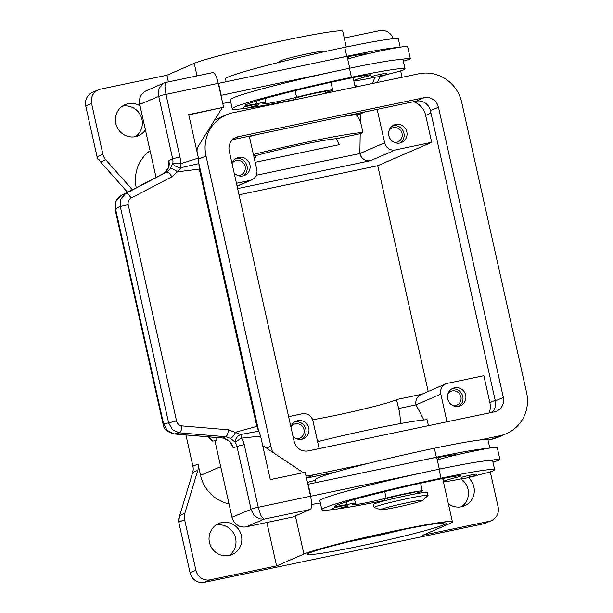 <?xml version="1.0" encoding="UTF-8"?>
<svg xmlns="http://www.w3.org/2000/svg" width="613" height="613" viewBox="0 0 613 613"><rect width="100%" height="100%" fill="white"/><g stroke="black" fill="none" stroke-linecap="round" stroke-linejoin="round"><path stroke-width="0.92" d="M422.786 500.407L427.958 495.511A27.623 1.387 167.4 0 0 428.027 495.373A27.623 1.387 167.4 0 0 404.22 499.288A27.623 1.387 167.4 0 0 374.918 506.89A27.623 1.387 167.4 0 0 374.106 507.426A27.623 1.387 167.4 0 0 374.229 507.518L380.995 509.755A21.486 1.08 167.4 0 0 400.297 506.445A21.486 1.08 167.4 0 0 422.211 500.729A21.486 1.08 167.4 0 0 422.786 500.407A21.486 1.08 167.4 0 0 405.193 503.158A21.486 1.08 167.4 0 0 381.531 509.257A21.486 1.08 167.4 0 0 380.995 509.755M428.027 495.373L427.361 492.385A27.623 1.387 167.4 0 0 403.553 496.292A27.623 1.387 167.4 0 0 374.244 503.894A27.623 1.387 167.4 0 0 373.44 504.438L374.106 507.426M415.124 493.932L414.84 492.668A15.348 0.774 167.4 0 0 401.615 494.844A15.348 0.774 167.4 0 0 385.332 499.066A15.348 0.774 167.4 0 0 384.887 499.365L385.171 500.629M415.032 493.511A23.026 1.157 167.4 0 0 422.334 490.998A23.026 1.157 167.4 0 0 409.683 492.76A23.026 1.157 167.4 0 0 386.167 498.131A21.486 1.08 -12.6 0 1 364.229 503.143A21.486 1.08 -12.6 0 1 352.421 504.79A21.486 1.08 -12.6 0 1 354.184 503.94A15.348 0.774 167.4 0 0 355.44 503.334A15.348 0.774 167.4 0 0 346.789 504.553A21.486 1.08 -12.6 0 1 334.683 506.261A21.486 1.08 -12.6 0 1 334.966 506.009A85.95 4.322 -12.6 0 1 438.134 479.435A30.696 1.54 -12.6 0 1 460.792 475.872A15.348 0.774 -12.6 0 1 454.394 477.971A26.091 1.31 167.4 0 0 443.636 481.328A26.091 1.31 167.4 0 0 443.505 481.511A26.091 1.31 167.4 0 0 462.846 478.492M475.642 475.627A26.091 1.31 167.4 0 0 494.3 470.309A72.61 3.647 167.4 0 0 494.668 469.803L492.66 460.83A72.61 3.647 167.4 0 0 490.139 460.44A33.769 1.701 -12.6 0 1 499.917 459.482L497.235 447.513A33.769 1.701 167.4 0 0 487.465 448.471A72.61 3.647 167.4 0 0 436.372 457.229A98.226 4.935 167.4 0 0 419.629 460.815L307.872 484.316M436.801 457.796A30.696 1.54 -12.6 0 1 456.11 454.93A15.348 0.774 -12.6 0 1 456.064 455.022A33.769 1.701 -12.6 0 1 487.465 448.471M456.064 455.022A33.769 1.701 167.4 0 0 437.276 459.903M499.917 459.482A33.769 1.701 -12.6 0 1 498.928 460.141A33.769 1.701 -12.6 0 1 492.952 462.118M470.792 475.029A7.678 0.383 -12.6 0 1 476.454 474.148C477.067 476.424 471.964 476.37 467.688 477.688C463.221 478.914 461.152 478.853 461.474 477.496A7.678 0.383 -12.6 0 1 470.792 475.029M342.292 505.886A7.678 0.383 -12.6 0 1 347.954 505.005C348.567 507.28 343.464 507.227 339.188 508.545C334.721 509.771 332.652 509.71 332.974 508.353A7.678 0.383 -12.6 0 1 342.292 505.886M323.718 51.867L322.43 51.446A21.486 1.08 167.4 0 0 303.129 54.749A21.486 1.08 167.4 0 0 281.214 60.472A21.486 1.08 167.4 0 0 280.639 60.787L278.969 62.365M325.58 93.322L325.227 91.751A15.348 0.774 167.4 0 0 312.002 93.919A15.348 0.774 167.4 0 0 295.719 98.149A15.348 0.774 167.4 0 0 295.267 98.448L295.535 99.62M325.419 92.594A23.026 1.157 167.4 0 0 332.713 90.073A23.026 1.157 167.4 0 0 320.063 91.843A23.026 1.157 167.4 0 0 296.554 97.214A21.486 1.08 -12.6 0 1 274.609 102.218A21.486 1.08 -12.6 0 1 262.801 103.873A21.486 1.08 -12.6 0 1 264.563 103.022A15.348 0.774 167.4 0 0 265.827 102.409A15.348 0.774 167.4 0 0 257.176 103.635A21.486 1.08 -12.6 0 1 245.07 105.344A21.486 1.08 -12.6 0 1 245.346 105.084A85.95 4.322 -12.6 0 1 348.521 78.518A30.696 1.54 -12.6 0 1 371.179 74.955A15.348 0.774 -12.6 0 1 371.179 74.962A15.348 0.774 -12.6 0 1 364.773 77.046A26.091 1.31 167.4 0 0 354.023 80.41A26.091 1.31 167.4 0 0 353.885 80.594A26.091 1.31 167.4 0 0 373.233 77.575M386.029 74.709A26.091 1.31 167.4 0 0 404.68 69.392A72.61 3.647 167.4 0 0 405.055 68.886A72.61 3.647 167.4 0 0 351.433 77.253A98.226 4.935 167.4 0 0 232.243 108.785A98.226 4.935 167.4 0 0 244.871 108.424M403.339 61.2A33.769 1.701 167.4 0 0 409.308 59.223A33.769 1.701 167.4 0 0 410.296 58.564A33.769 1.701 167.4 0 0 400.527 59.522A72.61 3.647 167.4 0 0 349.433 68.273A98.226 4.935 167.4 0 0 332.69 71.867L220.933 95.367M371.861 76.579A7.678 0.383 -12.6 0 1 381.171 74.112A7.678 0.383 -12.6 0 1 386.841 73.231C387.385 74.571 384.466 75.751 378.075 76.771C369.723 78.066 374.229 77.92 371.861 76.579M243.361 107.436A7.678 0.383 -12.6 0 1 252.671 104.969A7.678 0.383 -12.6 0 1 258.341 104.087C258.885 105.428 255.966 106.608 249.575 107.627C241.223 108.922 245.729 108.777 243.361 107.436M233.292 448.011L232.434 445.965C231.867 442.379 224.657 437.314 222.366 438.027A6.138 2.398 -85.2 0 0 222.366 438.034A6.138 2.398 -85.2 0 0 222.665 438.011L229.415 441.161L233.292 448.011L236.963 446.417L251.322 510.368L254.38 515.633L259.123 518.805L263.797 519.203L260.969 515.671L258.226 507.189L244.227 444.571A18.421 17.792 66.6 0 0 241.476 438.142A6.138 1.517 -95.9 0 0 240.694 434.479A6.138 3.195 -43.7 0 0 240.365 434.632A6.138 3.195 -43.7 0 0 235.124 442.134A12.275 11.862 -113.4 0 1 236.963 446.417L244.227 444.571M310.53 496.224L253.69 508.238L232.005 517.257A12.275 11.862 66.6 0 0 237.3 525.004A12.275 11.862 66.6 0 0 246.303 526.789L292.799 517.035L310.293 509.457A12.275 3.119 -101.8 0 0 311.573 505.058A12.275 3.119 -101.8 0 0 310.53 496.224L305.182 472.286L270.31 479.604L260.594 436.111L258.694 431.215L240.694 434.479L228.281 429.797L181.908 425.905C179.157 425.483 177.364 423.828 176.536 420.924L128.209 204.696L123.619 205.715L120.294 206.619L168.621 422.847L176.536 420.924M181.908 425.905A6.138 2.398 -85.2 0 1 181.08 430.548A6.138 2.398 -85.2 0 1 179.249 432.832L174.238 433.943A6.138 2.398 94.8 0 1 173.946 433.966C166.889 431.904 163.273 428.656 163.104 424.204L115.006 209.094L115.528 208.849L163.61 423.958L168.621 422.847L172.46 429.728L179.249 432.832L225.622 436.724L222.665 438.011L174.238 433.943L167.449 430.839L163.61 423.958L163.104 424.227M128.209 204.696C127.719 201.731 128.646 199.531 130.99 198.091L171.74 176.835L177.433 171.832A6.138 2.161 -144.7 0 0 170.192 168.912L166.498 172.207L125.749 193.463L120.861 198.888L120.294 206.619L115.528 208.849L116.095 201.11L120.983 195.685A6.138 2.559 -117.5 0 0 120.937 195.708A6.138 2.559 -117.5 0 0 120.884 195.739M130.99 198.091A6.138 2.559 -117.5 0 0 128.286 194.367A6.138 2.559 -117.5 0 0 125.749 193.463L163.533 173.487A6.138 2.559 -117.5 0 0 163.495 173.51A6.138 2.559 -117.5 0 0 163.449 173.533M170.192 168.912L172.828 163.418A6.138 0.866 8.8 0 1 180.176 163.886A18.421 17.792 66.6 0 0 179.931 156.928L172.667 158.782A12.275 11.862 -113.4 0 1 172.828 163.418A6.138 2.728 -163.1 0 0 180.689 167.648A6.138 2.728 -163.1 0 0 181.057 167.671A6.138 1.578 -107.8 0 0 180.176 163.886L198.443 158.077L188.72 114.585L223.592 107.275L218.243 83.337A12.275 3.119 -101.8 0 0 215.492 75.246A12.275 3.119 -101.8 0 0 212.803 72.587L166.008 82.395L163.985 83.077L159.472 87.72L158.415 91.437L158.529 95.482L172.667 158.782L168.996 160.368L168.383 168.092L163.533 173.487L166.498 172.207A6.138 2.559 -117.5 0 1 169.035 173.111A6.138 2.559 -117.5 0 1 171.74 176.835M228.281 429.797A6.138 2.398 -85.2 0 1 227.454 434.441A6.138 2.398 -85.2 0 1 225.622 436.724L230.427 438.372L235.124 442.134L241.476 438.142L260.594 436.111M179.931 156.928L165.939 94.302L164.889 85.858L166.008 82.395M164.682 82.786L163.985 83.077M164.23 82.962L146.453 90.663A12.275 11.862 66.6 0 0 141.228 95.191A12.275 11.862 66.6 0 0 139.71 104.371L161.403 95.352L218.243 83.337M232.059 163.709A9.517 9.195 -113.4 0 1 249.675 163.886A9.517 9.195 -113.4 0 1 234.12 172.912M243.177 175.9A9.517 9.195 66.6 0 0 235.729 158.698M453.375 405.806A7.548 7.295 66.6 0 0 460.715 396.105A7.548 7.295 66.6 0 0 448.034 393.477M458.754 406.327A9.517 9.195 -113.4 0 1 452.9 388.32A9.517 9.195 -113.4 0 1 465.443 394.266A9.517 9.195 -113.4 0 1 458.754 406.327M458.945 406.289A9.517 9.195 66.6 0 0 451.497 389.086M394.527 142.515A7.548 7.295 66.6 0 0 401.867 132.822A7.548 7.295 66.6 0 0 389.186 130.194M399.898 143.036A9.517 9.195 -113.4 0 1 394.044 125.037A9.517 9.195 -113.4 0 1 406.588 130.983A9.517 9.195 -113.4 0 1 399.898 143.036M400.097 142.998A9.517 9.195 66.6 0 0 392.642 125.795M290.914 427A9.517 9.195 -113.4 0 1 308.531 427.177A9.517 9.195 -113.4 0 1 292.968 436.203M302.033 439.192A9.517 9.195 66.6 0 0 294.577 421.989M296.462 438.709A7.548 7.295 66.6 0 0 303.803 429.016A7.548 7.295 66.6 0 0 291.121 426.387M237.606 175.418A7.548 7.295 66.6 0 0 244.947 165.725A7.548 7.295 66.6 0 0 232.266 163.096M461.566 506.759A16.88 16.306 66.6 0 0 460.884 478.899M468.271 477.565A16.88 16.306 -113.4 0 1 464.616 505.786A16.88 16.306 -113.4 0 1 461.581 506.752A16.88 16.306 -113.4 0 1 448.333 503.687M357.624 86.602A16.88 16.306 -113.4 0 1 354.705 84.816M229.109 555.501A16.88 16.306 -113.4 0 1 209.884 543.984A16.88 16.306 -113.4 0 1 218.718 523.556A16.88 16.306 -113.4 0 1 221.753 522.59A16.88 16.306 -113.4 0 1 240.978 534.107A16.88 16.306 -113.4 0 1 232.143 554.535A16.88 16.306 -113.4 0 1 229.109 555.501A16.88 16.306 66.6 0 0 234.564 535.088A16.88 16.306 66.6 0 0 215.929 525.111M145.419 129.887A16.88 16.306 -113.4 0 1 138.515 135.665A16.88 16.306 -113.4 0 1 135.481 136.63A16.88 16.306 -113.4 0 1 116.255 125.113A16.88 16.306 -113.4 0 1 125.09 104.685A16.88 16.306 -113.4 0 1 128.125 103.72A16.88 16.306 -113.4 0 1 140.048 105.88M490.27 471.811L498.124 506.92A12.275 11.862 -113.4 0 1 496.607 516.1A12.275 11.862 -113.4 0 1 491.381 520.629A12.275 11.862 -113.4 0 1 489.174 521.326L483.343 523.854L204.374 582.35L210.213 579.821A12.275 11.862 -113.4 0 1 201.21 578.044A12.275 11.862 -113.4 0 1 195.907 570.289L190.076 572.818A12.275 11.862 66.6 0 0 195.378 580.565A12.275 11.862 66.6 0 0 204.374 582.35M198.007 464.003L192.903 466.217A12.275 11.862 -113.4 0 1 193.202 469.397A12.275 11.862 -113.4 0 1 192.689 472.523L197.792 470.317A12.275 11.862 66.6 0 0 198.305 467.183A12.275 11.862 66.6 0 0 198.007 464.003L200.551 475.359A36.834 35.577 66.6 0 0 229.024 503.917M132.362 189.746L105.796 159.855A12.275 11.862 -113.4 0 1 103.988 157.212A12.275 11.862 -113.4 0 1 102.9 154.2L97.069 156.729A12.275 11.862 66.6 0 0 98.157 159.74A12.275 11.862 66.6 0 0 98.21 159.847L98.946 159.526A12.275 11.862 66.6 0 0 100.693 162.07L127.535 192.267M178.758 522.169L184.59 519.648A12.275 11.862 -113.4 0 1 184.291 516.468A12.275 11.862 -113.4 0 1 184.812 513.334L179.709 515.548A12.275 11.862 66.6 0 0 179.195 518.56L178.467 518.874A12.275 11.862 66.6 0 0 178.46 518.989A12.275 11.862 66.6 0 0 178.758 522.169L190.076 572.818M344.245 38.037L379.493 30.65A12.275 11.862 -113.4 0 1 388.496 32.435A12.275 11.862 -113.4 0 1 393.377 38.742M98.325 89.85L92.494 92.371A12.275 11.862 66.6 0 0 87.261 96.9A12.275 11.862 66.6 0 0 85.751 106.08L91.582 103.551A12.275 11.862 -113.4 0 1 93.092 94.379A12.275 11.862 -113.4 0 1 98.325 89.85A12.275 11.862 -113.4 0 1 100.532 89.146L166.897 75.23L194.237 63.384A77.23 3.885 -12.6 0 1 276.172 42.136A77.23 3.885 -12.6 0 1 342.721 31.202L346.253 47.017M312.615 419.752A49.607 2.49 167.4 0 0 360.183 409.898A49.607 2.49 167.4 0 0 395.232 400.228A49.607 2.49 167.4 0 0 396.488 399.561L399.76 413.039L400.649 423.529M254.502 159.418L256.349 155.464A49.607 2.49 -12.6 0 1 336.223 138.722L339.158 144.691L255.146 162.307M210.213 579.821L276.578 565.906L303.918 554.06A77.23 3.885 -12.6 0 1 385.845 532.812A77.23 3.885 -12.6 0 1 452.402 521.885A77.23 3.885 -12.6 0 1 450.141 523.395L422.801 535.241L489.174 521.326M318.814 441.406L317.258 440.172M256.349 155.464L253.744 156.016M256.288 175.249L359.854 153.534A9.21 8.896 66.6 0 0 370.574 160.683L237.614 188.566M342.797 116.562A77.23 3.885 -12.6 0 1 356.391 114.715L360.436 121.428L362.919 132.515L360.214 133.688L359.854 153.534L384.635 142.798L377.164 109.359M360.214 133.688L336.223 138.722M489.258 412.932A18.421 17.792 -113.4 0 0 489.864 402.626L483.849 375.7L447.528 383.317A9.21 8.896 66.6 0 0 445.873 383.838L421.085 394.58A9.21 8.896 66.6 0 0 416.028 404.856L423.912 419.959M445.873 383.838A9.21 8.896 66.6 0 0 440.816 394.121L416.028 404.856L398.496 408.534M179.709 515.548L192.689 472.523M192.903 466.217L185.923 434.977M483.343 523.854A12.275 11.862 66.6 0 0 485.55 523.15L491.381 520.629M102.9 154.2L91.582 103.551M150.07 150.721A36.834 35.577 66.6 0 0 136.255 187.716M168.391 81.897L166.897 75.23M97.069 156.729L85.751 106.08M402.082 77.276L400.657 70.886M380.075 76.334A16.88 16.306 -113.4 0 1 376.803 82.579M184.59 519.648L195.907 570.289M276.578 565.906L266.87 522.475M197.792 470.317L184.812 513.334M362.919 132.515A77.23 3.885 167.4 0 0 253.399 154.484M249.384 136.53A77.23 3.885 -12.6 0 1 259.498 134.025M365.08 111.888L360.574 113.842L356.391 114.715M360.574 113.842L360.436 121.428M317.603 441.705A77.23 3.885 167.4 0 1 427.115 419.744L428.449 425.683M307.442 482.408A77.23 3.885 -12.6 0 1 315.281 480.285M288.6 416.641L302.232 413.783A9.21 8.896 -113.4 0 1 312.959 420.932L319.143 448.609M135.473 136.63A16.88 16.306 66.6 0 0 140.936 116.217A16.88 16.306 66.6 0 0 122.301 106.241M396.488 399.561L421.882 394.236M372.122 83.56A16.88 16.306 66.6 0 0 374.566 77.43M99.022 159.679L98.21 159.847M239.009 194.788L377.738 165.702L428.211 391.492M413.583 101.72A18.421 17.792 -113.4 0 1 425.667 115.397L431.682 142.323L377.738 165.702M431.682 142.323L395.362 149.94A9.21 8.896 -113.4 0 1 384.635 142.798M236.434 183.272L250.066 180.414A9.21 8.896 66.6 0 0 256.778 169.609L249.307 136.17M440.816 394.121L447 421.798M488.017 440.042L491.718 439.268A36.834 35.577 66.6 0 0 498.338 437.161L506.361 433.69A36.834 35.577 -113.4 0 1 499.741 435.797L479.458 440.05M306.485 478.109L336.2 471.88M198.888 163.525L258.74 431.268M272.785 452.294A36.834 35.577 -113.4 0 1 270.869 446.203L205.999 155.986A36.834 35.577 -113.4 0 1 226.22 114.869L218.205 118.347A36.834 35.577 66.6 0 0 214.473 120.24M197.202 148.039A36.834 35.577 66.6 0 0 197.072 151.955M491.978 412.365A12.275 11.862 66.6 0 0 495.319 400.925L430.449 110.708A12.275 11.862 66.6 0 0 416.15 101.183L232.588 139.672M424.165 97.705A12.275 11.862 -113.4 0 1 438.471 107.237L503.342 397.454A12.275 11.862 -113.4 0 1 496.599 411.154A12.275 11.862 -113.4 0 1 494.392 411.859L308.416 450.854A12.275 11.862 -113.4 0 1 294.117 441.322L229.247 151.105A12.275 11.862 -113.4 0 1 235.99 137.404A12.275 11.862 -113.4 0 1 238.196 136.707L424.165 97.705L416.15 101.183M226.22 114.869A36.834 35.577 -113.4 0 1 232.84 112.769L418.817 73.767A36.834 35.577 -113.4 0 1 461.712 102.363L526.582 392.581A36.834 35.577 -113.4 0 1 506.361 433.69M368.336 463.351L313.764 474.791A36.834 35.577 -113.4 0 1 305.902 475.519M230.427 438.372A6.138 1.762 -59.1 0 0 235.637 432.203L256.816 426.38L199.302 169.073L198.443 158.077M199.302 169.073L177.433 171.832L181.057 167.671L198.88 163.602M258.694 431.215L256.816 426.38M208.382 436.854L212.642 441.115L216.787 440.287L216.757 437.559M120.937 195.708L163.495 173.51C165.847 173.241 170.107 166.223 169.104 162.591L168.996 160.368M232.005 517.257L214.887 440.663M156.039 177.402L139.71 104.371M262.709 445.582L303.351 472.669M218.259 83.399L347.065 56.327L349.724 68.212M222.726 103.382A30.696 1.54 167.4 0 0 230.749 102.08M221.209 95.245L218.534 83.276M332.69 71.867A98.226 4.935 167.4 0 0 230.243 99.812L232.243 108.785M347.655 58.986A33.769 1.701 -12.6 0 1 366.451 54.105A33.769 1.701 -12.6 0 1 397.852 47.553A33.769 1.701 -12.6 0 1 407.622 46.596L410.296 58.564M405.055 68.886L403.048 59.905A72.61 3.647 167.4 0 0 400.527 59.522M246.748 108.172A98.226 4.935 167.4 0 0 295.481 99.39M347.188 56.879A30.696 1.54 -12.6 0 1 366.497 54.005A15.348 0.774 -12.6 0 1 366.497 54.021A15.348 0.774 -12.6 0 1 366.451 54.105M400.197 47.17L398.366 38.964A72.61 3.647 167.4 0 0 344.751 47.331A98.226 4.935 167.4 0 0 225.561 78.87L226.182 81.675M397.852 47.553A72.61 3.647 167.4 0 0 346.751 56.312A98.226 4.935 167.4 0 0 330.016 59.898M320.361 502.997A30.696 1.54 -12.6 0 1 311.573 504.392M310.546 496.285L422.311 472.784A98.226 4.935 167.4 0 0 319.856 500.729L321.863 509.71A98.226 4.935 167.4 0 0 334.483 509.342M308.147 484.193L310.822 496.162M419.629 460.815L436.678 457.244L439.337 469.137M490.139 460.44A72.61 3.647 167.4 0 0 439.046 469.198A98.226 4.935 167.4 0 0 422.311 472.784M489.818 448.088L487.979 439.881A72.61 3.647 167.4 0 0 434.364 448.249A98.226 4.935 167.4 0 0 315.174 479.787L315.802 482.592M494.668 469.803A72.61 3.647 167.4 0 0 441.053 478.171A98.226 4.935 167.4 0 0 321.863 509.71M336.361 509.089A98.226 4.935 167.4 0 0 385.094 500.308M188.789 114.899L223.592 107.275M222.136 107.903L196.466 149.227M454.394 477.971L454.049 476.416M449.613 456.593L449.367 455.474M475.336 475.742L470.769 476.355L467.704 477.68L475.336 475.742M346.835 506.599L342.269 507.212L339.204 508.537L346.835 506.599M295.091 90.647L296.554 97.214M381.148 75.437L378.091 76.763L385.723 74.817L381.148 75.437M252.648 106.294L249.591 107.62L257.222 105.681L252.648 106.294M246.303 526.789L263.797 519.203L310.293 509.457M222.358 438.034L173.939 433.966A6.138 2.398 94.8 0 1 173.939 433.966A6.138 2.398 94.8 0 1 173.877 433.958M100.693 162.07L105.796 159.855M405.507 529.05A64.955 3.264 -12.6 0 1 360.268 539.432A64.955 3.264 -12.6 0 1 347.134 542.099M360.145 546.045A71.093 3.571 167.4 0 0 444.325 524.621A71.093 3.571 167.4 0 0 393.914 531.417A71.093 3.571 167.4 0 0 309.726 552.842A71.093 3.571 167.4 0 0 360.145 546.045M200.551 475.359L220.688 466.631M194.237 63.384L197.034 75.889M303.918 554.06L295.389 515.916M370.574 160.683L395.362 149.94M237.055 186.046L250.066 180.414M489.864 402.626L495.181 400.32M425.667 115.397L430.985 113.098M438.471 107.237L430.449 110.708M238.196 136.707L233.967 138.538M503.342 397.454L495.319 400.925M205.999 155.986L198.658 159.165M270.869 446.203L266.486 448.103M313.764 474.791L306.454 477.964M499.741 435.797L491.718 439.268M256.586 100.992L257.176 103.635M364.428 75.499L364.773 77.046M349.433 68.273L351.433 77.253M359.747 54.557L360 55.676M344.751 47.331L346.751 56.312M436.372 457.229L434.364 448.249M386.167 498.131L384.703 491.572M346.789 504.553L346.199 501.909M441.053 478.171L439.046 469.198M348.529 56.611L348.973 58.603M353.211 77.552L353.885 80.594M330.974 82.295L332.713 90.073M310.132 552.826L310.14 552.819C309.734 553.003 311.266 551.807 326.668 547.455L350.475 541.279L393.837 531.44C420.311 526.046 436.249 523.249 441.636 523.058L443.551 522.996M355.218 87.107L353.088 77.575M348.851 58.633L348.406 56.634M452.402 521.885L442.701 478.5M438.471 459.551L438.019 457.551M237.093 186.222L251.721 179.885M120.102 196.206L116.332 200.144L115.037 203.424L115.006 209.079M265.827 102.409L264.954 98.524M438.586 459.52L438.142 457.528M422.334 490.998L420.595 483.213M355.44 503.334L354.575 499.442M443.505 481.511L442.824 478.469"/></g></svg>
